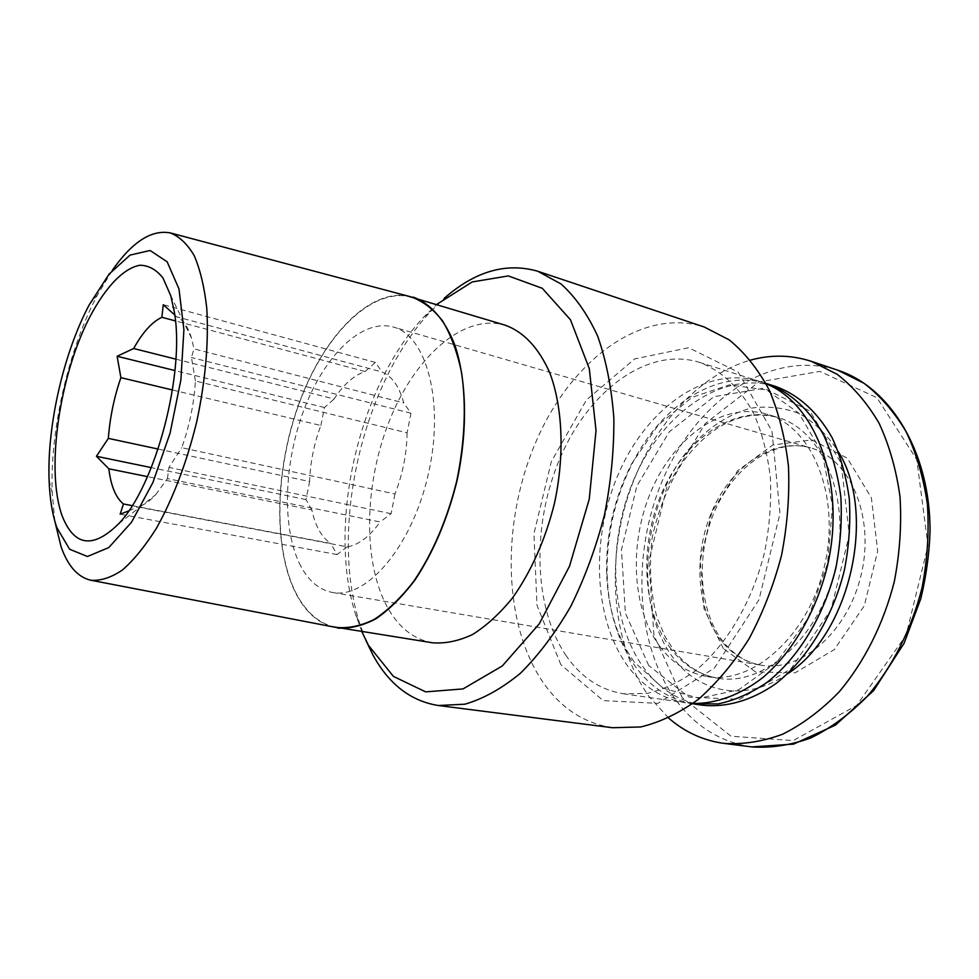 <?xml version="1.0" encoding="UTF-8"?>
<svg xmlns="http://www.w3.org/2000/svg" width="979" height="979" viewBox="0 0 979 979"><rect width="100%" height="100%" fill="white"/><g stroke="black" fill="none" stroke-linecap="round" stroke-linejoin="round"><path stroke-width="0.73" stroke-dasharray="4.89 3.67" d="M132.202 505.641L330.804 543.443C321.589 537.312 315.275 526.151 311.873 509.973L147.486 476.638M155.685 494.725L167.409 478.621L380.17 521.954C369.511 536.688 358.559 544.985 347.3 546.845L137.562 506.963C143.399 505.568 149.432 501.493 155.685 494.725L118.606 523.826M407.105 432.84C406.799 453.62 402.761 474.007 394.99 493.991L181.751 447.697C189.547 425.681 194.099 403.446 195.396 380.966L407.105 432.84L410.972 413.248L403.764 402.944C399.31 386.583 392.089 376.279 382.104 372.008L176.612 316.792C183.085 319.766 188.054 326.876 191.529 338.122L193.964 348.867L403.764 402.944M175.877 359.146L334.108 398.991C343.641 384.417 353.982 375.263 365.106 371.543L175.425 320.904M612.585 727.727C583.141 723.163 559.364 707.156 541.265 679.695C501.994 619.156 501.909 519.078 536.81 439.755C571.491 360.529 641.441 306.904 704.28 327.023M365.938 640.511L359.513 622.901C329.336 528.317 362.487 383.401 430.809 311.346L444.258 298.289M560.832 664.631L536.969 605.169L533.947 533.726L551.299 461.672L586.458 399.934L634.661 358.914L688.604 347.729L738.227 372.155L771.941 431.017L779.994 513.412L759.006 599.686L714.315 668.143L657.9 703.35L603.211 700.621L560.832 664.631M566.205 655.783C532.784 606.674 531.695 523.202 560.588 456.875C589.272 390.584 647.4 346.456 699.092 362.242C721.095 370.246 740.308 388.014 754.099 414.325C762.2 433.269 767.634 454.44 770.387 477.85C771.44 502.068 769.531 526.69 764.685 551.691C752.606 601.216 726.761 644.953 695.408 670.774C679.426 682.179 663.248 689.754 646.886 693.475L623.231 693.756C600.017 689.865 581.012 677.211 566.205 655.783M692.973 703.485L685.618 702.775C662.012 698.859 642.554 686.414 627.258 665.463C592.699 617.443 590.655 536.002 619.401 471.67C647.951 407.337 706.667 365.167 759.202 381.247L766.129 383.805M634.098 661.828C616.99 637.672 607.837 608.081 606.637 573.082C605.817 534.522 614.163 498.054 631.675 463.679L658.426 424.813L691.994 397.364L729.294 384.894L766.484 389.936L799.011 413.309L822.287 453.424L832.48 505.837L827.561 563.561L808.005 618.3L776.8 662.245L738.717 689.779L699.153 698.284L663.003 688.102L634.098 661.828M692.594 703.766C669.575 699.52 650.558 687.197 635.542 666.772C617.859 641.734 608.387 611.153 607.151 575.028C606.307 535.244 614.91 497.613 632.985 462.161C662.232 404.841 717.13 368.667 765.908 383.389M702.641 705.235C678.936 701.307 659.369 688.935 643.937 668.106C609.097 620.392 606.809 539.515 635.506 475.708C664.007 411.926 722.857 370.27 775.601 386.436M648.734 665.561L625.373 613.038L621.469 549.733L636.876 486.012L669.208 431.898L713.899 396.691L763.901 388.247L809.841 410.972L841.194 463.165L849.282 534.926L831.085 609.513L791.093 668.694L739.671 699.349L688.91 697.109L648.734 665.561M660.36 647.18C631.235 608.62 628.64 541.717 652.173 488.754C675.522 435.765 723.946 401.549 766.973 414.178C812.093 426.611 840.9 495.301 824.599 565.397C808.789 635.616 752.973 684.933 706.948 676.501C688.335 673.209 672.806 663.432 660.36 647.18M668.62 718.035L649.028 696.51C613.662 647.18 606.099 570.304 626.291 501.909C646.691 433.636 694.552 375.912 750.538 360.113M723.322 648.6L704.036 608.889L700.205 560.514L712.027 511.772L737.542 470.826L772.81 444.992L811.921 439.926L847.398 458.233L871.371 497.809L877.686 550.981L864.273 605.83L834.304 649.603L795.07 672.842L755.47 671.863L723.322 648.6M361.936 631.859L355.658 614.702C326.925 524.72 358.767 385.591 423.772 317.049L436.891 304.334M432.596 642.799C414.325 639.52 399.591 628.249 388.382 608.987C362.45 563.757 363.87 484.801 389.373 420.872C414.717 356.956 463.41 312.937 505.274 325.212M330.168 626.303C316.07 621.322 304.665 610.419 295.952 593.592C272.982 548.534 274.952 470.446 298.436 404.976C321.846 339.578 366.146 290.885 405.857 295.511M335.54 627.343C319.081 623.623 305.938 612.279 296.099 593.311C272.615 547.285 275.319 466.775 300.235 400.582C325.028 334.439 371.384 287.214 411.143 296.918M54.861 521.33L52.205 492.78C49.807 430.662 68.322 349.76 97.496 294.863L112.304 270.314M128.751 510.879L137.562 506.963M167.409 478.621L168.951 467.424L181.751 447.697M195.396 380.966L191.456 357.482L193.964 348.867M176.612 316.792L174.739 314.944M158.121 449.055L309.621 481.558C310.257 462.48 314.002 443.793 320.867 425.486L172.475 389.985M300.798 566.192C281.585 529.725 283.567 463.813 303.967 409.773C324.257 355.72 361.924 318.248 393.264 327.01C426.807 335.503 444.858 402.797 428.202 474.68C411.939 546.661 366.415 599.417 332.517 592.479C319.387 589.945 308.813 581.183 300.798 566.192M347.3 546.845L337.094 554.567L330.804 543.443M394.99 493.991L391.098 513.669L380.17 521.954M365.106 371.543L375.385 362.426L382.104 372.008M320.867 425.486L324.465 407.521L334.108 398.991M311.873 509.973L306.011 499.596L309.621 481.558M324.465 407.521L174.96 370.564M306.011 499.596L151.292 467.619M375.385 362.426L163.273 304.714M410.972 413.248L191.456 357.482M391.098 513.669L168.951 467.424M337.094 554.567L120.148 514.208M671.019 648.991C641.747 610.578 639.03 543.994 662.526 491.311C685.851 438.616 734.336 404.67 777.461 417.335C822.69 429.805 851.644 498.189 835.43 567.881C819.717 637.684 763.914 686.671 717.766 678.227C699.116 674.923 683.526 665.182 671.019 648.991M787.777 673.613C746.524 702.641 699.716 693.573 673.479 658.243C634.796 607.445 640.67 513.375 683.831 455.455C702.628 431.47 725.892 414.778 750.844 408.194C767.609 405.734 783.873 407.582 799.647 413.738C814.675 422.438 827.634 435.178 838.501 451.943M751.774 746.916C721.021 742.266 695.836 726.785 676.22 700.45C633.707 642.505 631.186 547.077 666.014 472.429C700.572 397.853 772.566 349.124 837.963 370.27M682.253 697.635L653.935 635.285L648.918 561.126L666.895 486.844L705.235 423.589L758.884 381.981L819.851 371.384L876.915 397.694L916.797 459.653L927.994 545.707L906.077 635.2L856.698 705.443L793.271 740.589L731.08 736.232L682.253 697.635M721.633 641.269C696.069 609.513 692.924 553.686 712.736 509.557C732.39 465.38 773.753 437.368 810.502 447.831C849.784 458.343 874.908 515.835 861.398 573.816C848.34 631.908 800.712 672.744 760.781 665.133C745.325 662.281 732.268 654.327 721.633 641.269M623.231 693.756L685.618 702.775M699.092 362.242L759.202 381.247M606.637 573.082L607.151 575.028M631.675 463.679L632.985 462.161M706.948 676.501L717.766 678.227C700.609 675.302 685.998 666.05 673.931 650.484L664.949 636.374L656.774 616.782C650.472 591.977 648.93 565.678 652.161 537.875C658.121 510.389 668.192 485.29 682.363 462.59C712.773 421.594 745.729 409.699 777.461 417.335L766.973 414.178M355.658 614.702L359.513 622.901M423.772 317.049L430.809 311.346M49.097 480.261L52.205 492.78M89.248 304.787L97.496 294.863M191.529 338.122L170.787 295.793M332.517 592.479L760.781 665.133C746.402 662.55 734.054 654.963 723.738 642.346C698.737 611.52 695.09 554.395 715.392 509.557C735.572 464.401 776.763 437.846 810.502 447.831L393.264 327.01"/><path stroke-width="1.47" d="M175.877 359.146L133.658 348.512L117.125 356.27L120.894 377.649C114.041 397.621 109.868 417.862 108.339 438.372L96.431 456.287L108.828 468.794C110.933 486.037 115.803 497.76 123.452 503.977L132.202 505.641M108.828 468.794L147.486 476.638M133.658 348.512C142.628 332.358 152.039 321.944 161.878 317.282L175.425 320.904M444.258 298.289C475.072 271.244 506.229 262.225 537.74 271.244L704.28 327.023L729.245 339.909C744.725 352.562 758.052 369.254 769.225 389.972C778.819 412.759 785.244 438.249 788.474 466.457C789.686 495.668 787.349 525.356 781.487 555.534C773.643 585.258 762.825 613.001 749.045 638.785C733.858 662.771 716.995 682.938 698.443 699.275C679.365 713.079 660.115 722.306 640.67 726.969L612.585 727.727L438.359 705.516C410.788 701.099 389.018 684.321 373.048 655.196L365.938 640.511M537.74 271.244L561.065 283.983C575.419 296.906 587.633 314.308 597.692 336.201C606.197 360.431 611.581 387.757 613.845 418.18C614.127 449.789 610.994 482.072 604.447 515.015C596.015 547.53 584.793 577.965 570.794 606.307C555.521 632.728 538.793 654.988 520.595 673.099C502.019 688.433 483.455 698.798 464.903 704.195L438.359 705.516M766.129 383.805C816.082 403.593 846.345 484.238 827.39 566.033C816.229 611.777 792.341 652.455 762.727 677.664C740.112 695.102 715.979 703.779 692.973 703.485M765.908 383.389L767.34 383.829C790.2 392.138 808.984 409.222 823.669 435.08C832.077 453.522 837.791 474.069 840.826 496.72C842.148 520.143 840.496 543.883 835.858 567.979C824.196 615.669 798.558 657.643 767.083 682.339C751.015 693.23 734.691 700.426 718.121 703.901L692.594 703.766M767.34 383.829L775.601 386.436C798.497 394.757 817.318 411.816 832.064 437.589C840.496 455.969 846.248 476.43 849.319 498.996C850.678 522.321 849.05 545.964 844.436 569.937C832.823 617.406 807.21 659.173 775.735 683.734C751.75 700.536 726.394 707.695 702.641 705.235L694.074 703.999M750.538 360.113C771.109 354.471 791.387 354.887 811.383 361.349L837.265 374.357C853.358 386.852 867.284 403.14 879.069 423.209C889.262 445.188 896.25 469.663 900.007 496.622C901.72 524.475 899.836 552.731 894.353 581.355C883.633 623.733 864.224 662.281 838.942 692.129C821.234 710.277 802.462 724.301 782.649 734.201C762.678 741.58 743.122 744.64 723.958 743.391C703.142 740.516 684.7 732.059 668.62 718.035M436.891 304.334L472.172 281.952L508.346 275.919L542.28 288.303L570.439 319.729L589.285 368.569L596.027 430.589L589.248 499.168L569.497 566.241L539.209 623.917L502.264 665.989L463.043 688.91L425.669 691.872L393.399 676.391L368.496 645.381L361.936 631.859M405.857 295.511L505.274 325.212C523.753 331.942 538.548 347.704 549.66 372.485C562.778 407.093 564.81 455.455 554.42 503.573C545.193 540.065 531.23 571.503 512.543 597.912C499.792 613.588 486.502 625.765 472.661 634.453C458.833 640.976 445.469 643.754 432.596 642.799L330.168 626.303M413.15 297.09C430.381 303.404 444.98 319.754 454.831 345.036C466.787 380.66 467.84 430.956 456.912 481.252C447.33 519.433 433.305 552.425 414.839 580.217C402.308 596.725 389.324 609.599 375.899 618.826C362.524 625.801 349.699 628.873 337.412 628.065M112.304 270.314C132.165 241.935 151.464 229.453 170.211 232.892L411.143 296.918C422.83 301.079 433.318 309.083 442.606 320.953C450.952 334.965 457.279 352.183 461.586 372.595C466.396 405.918 464.756 442.116 456.691 481.203C446.962 519.91 432.681 553.221 413.872 581.134C401.109 597.655 387.929 610.394 374.308 619.377C360.786 626.034 347.863 628.677 335.54 627.343L90.729 580.217C77.745 577.12 67.869 565.984 61.09 546.771L54.861 521.33M56.868 527.657C52.352 514.66 49.758 498.862 49.097 480.261C47.004 425.449 63.537 353.235 89.248 304.787L109.097 274.096L130.023 255.115L150.093 250.489L167.14 261.797L178.998 288.964L183.905 329.813L180.87 379.95L170.065 433.195L152.822 482.696L131.48 522.296L108.779 547.579L87.425 556.5L69.607 549.231L56.868 527.657M62.093 515.737C46.368 471.976 58.018 383.903 86.213 324.147C102.342 290.739 122.106 268.344 139.924 265.236C148.588 265.358 156.248 269.58 162.918 277.889L170.787 295.793L174.176 311.126C185.594 372.265 155.624 485.988 118.606 523.826C92.944 549.06 74.11 546.368 62.093 515.737M170.211 232.892C179.402 236.441 187.43 244.065 194.283 255.788C200.254 269.812 204.427 287.312 206.777 308.287C208.821 342.674 205.468 380.488 196.742 421.716C186.671 462.639 173.246 498.14 156.444 528.232C145.198 546.098 133.842 560.037 122.363 570.059C111.092 577.634 100.543 581.024 90.729 580.217M123.452 503.977L120.148 514.208L128.751 510.879M174.739 314.944L163.273 304.714L161.878 317.282M108.339 438.372L158.121 449.055M120.894 377.649L172.475 389.985M174.96 370.564L117.125 356.27M151.292 467.619L96.431 456.287M838.501 451.943C877.245 514.305 849.784 634.306 787.777 673.613M811.383 361.349L837.963 370.27L863.992 383.266C880.182 395.7 894.231 411.841 906.113 431.702C916.417 453.436 923.515 477.605 927.394 504.197C929.218 531.67 927.443 559.498 922.059 587.694C911.486 629.424 892.199 667.335 866.966 696.669C849.282 714.511 830.522 728.29 810.673 737.995C790.665 745.215 771.024 748.189 751.774 746.916L723.958 743.391M837.963 370.27C890.168 387.292 930.307 451.649 930.05 531.279C929.279 553.93 926.183 576.46 920.737 598.891L904.119 643.215L873.586 690.66L835.393 725.145L793.479 744.126L751.774 746.916"/></g></svg>
